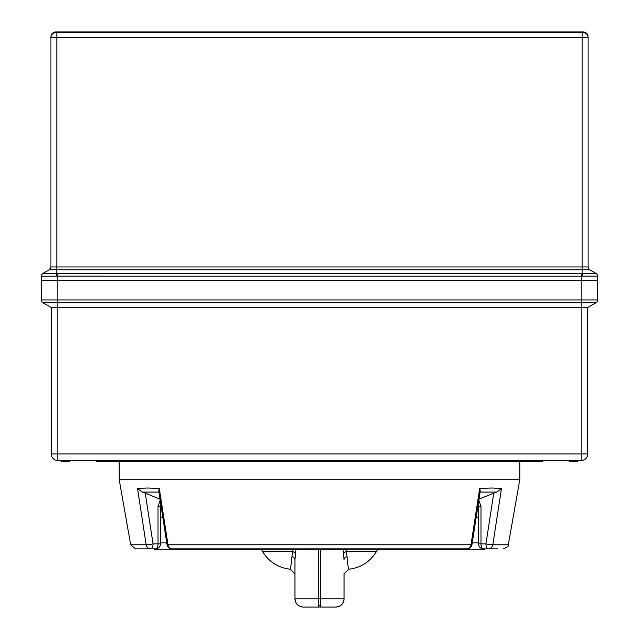 <?xml version="1.0" encoding="UTF-8"?>
<svg xmlns="http://www.w3.org/2000/svg" width="639" height="639" viewBox="0 0 639 639"><rect width="100%" height="100%" fill="white"/><g stroke="black" fill="none" stroke-linecap="round" stroke-linejoin="round"><path stroke-width="0.96" d="M542.415 32.605L542.415 31.95L55.833 31.95A4.904 4.904 0 0 0 50.92 36.854L50.92 37.509A4.904 4.904 0 0 1 55.833 32.605L583.167 32.605A4.904 4.904 0 0 1 588.08 37.509L588.08 266.942A3.275 3.275 0 0 0 589.709 269.778L582.185 269.778L582.185 273.34L595.891 273.34L589.709 269.778A3.275 3.275 0 0 1 588.08 266.942L582.185 266.942L582.185 37.509L56.815 37.509L56.815 266.942L582.185 266.942L582.185 269.778L56.815 269.778L56.567 276.176L41.439 276.2L41.439 280.569L57.79 280.569L41.439 280.569L41.439 299.947L581.21 299.947L581.21 280.569L57.79 280.569L597.561 280.569L581.21 280.569L581.21 276.2L56.567 276.176M542.415 31.95L583.167 31.95A4.904 4.904 0 0 1 588.08 36.854L588.08 37.509A4.904 4.904 0 0 0 583.167 32.605M50.92 36.854L50.92 266.942L56.815 266.942L56.815 269.778L49.291 269.778L43.109 273.34L582.185 273.34L582.433 276.176L581.21 276.2L581.21 273.364M43.069 273.364A3.275 3.275 0 0 0 41.439 276.2A3.275 3.275 0 0 1 43.069 273.364L43.109 273.34A3.275 3.259 60 0 0 41.479 276.176M595.891 273.34A3.275 3.259 120 0 1 597.521 276.176L597.561 276.2A3.275 3.275 0 0 0 595.931 273.364L595.931 273.364A3.275 3.275 0 0 1 597.561 276.2L597.561 299.947A3.275 3.275 0 0 1 595.931 302.782L43.069 302.782A3.275 3.275 0 0 1 41.439 299.947A3.275 3.275 0 0 0 43.069 302.782A3.275 3.275 0 0 1 41.439 299.947M588.08 36.854L588.08 37.509L582.185 37.509L582.185 32.605M597.521 276.176L582.433 276.176M49.291 269.778A3.275 3.275 0 0 0 50.92 266.942L49.291 269.778A3.275 3.275 0 0 0 50.92 266.942M96.585 31.95L96.585 32.605M433.673 31.95L433.673 32.605M294.116 31.95L294.116 32.605M182.89 31.95L182.89 32.605M390.062 31.95L390.062 32.605M391.004 31.95L391.004 32.605M394.167 31.95L394.167 32.605M386.387 31.95L386.387 32.605M379.047 31.95L379.047 32.605M379.638 31.95L379.638 32.605M385.069 31.95L385.069 32.605M386.244 31.95L386.244 32.605M370.388 31.95L370.388 32.605M370.54 31.95L370.54 32.605M374.063 31.95L374.063 32.605M377.873 31.95L377.729 32.605M587.752 307.503L595.931 302.782A3.275 3.275 0 0 0 597.561 299.947L581.21 299.947L581.21 453.954L587.752 453.954A6.542 6.542 0 0 1 581.21 460.495A6.542 6.542 0 0 0 587.752 453.954L587.752 307.503L57.79 307.503L57.79 460.495A6.542 6.542 0 0 1 51.248 453.954L581.21 453.954L581.21 460.495L57.79 460.495A6.542 6.542 0 0 1 51.248 453.954L51.248 307.503L43.069 302.782M57.79 273.364L57.79 307.503L51.248 307.503M67.606 460.495L67.606 461.478L69.571 461.478L69.571 460.495M67.606 461.478L61.064 461.478L61.064 460.495M577.936 460.495L577.936 461.478L571.394 461.478L571.394 460.495M571.394 461.478L569.429 461.478L569.429 460.495M320.482 460.495L320.482 461.478L542.168 461.478L542.168 460.495M320.482 461.478L318.518 461.478L318.518 460.495M318.518 461.478L96.832 461.478L96.832 460.495M462.165 548.821L467.133 548.821A4.904 3.938 -90 0 0 471.015 544.763L479.681 488.46L491.687 488.02L501.479 488.46L492.837 544.763A4.904 4.505 90 0 1 488.396 548.821L483.427 548.821A4.904 2.452 90 0 1 480.975 543.917L485.944 543.917L493.747 493.156L496.83 492.086L479.585 492.086M496.83 492.086L501.479 488.46M160.03 499.187L145.253 493.156L153.056 543.917L158.025 543.917A4.904 2.452 90 0 1 155.573 548.821L150.604 548.821A4.904 4.505 -90 0 1 146.163 544.763L137.521 488.46L147.313 488.02L159.319 488.46L167.985 544.763A4.904 3.938 90 0 0 171.867 548.821L176.835 548.821M159.415 492.086L142.17 492.086L145.253 493.156M479.681 488.46L480.232 491L471.981 544.66A4.904 0.431 -171.3 0 1 471.015 544.763L167.985 544.763A4.904 0.431 -8.7 0 1 167.019 544.66L158.768 491L159.319 488.46M519.866 479.25L119.134 479.25L130.683 544.763L135.516 548.821L153.656 548.821A6.542 6.542 0 0 0 157.082 549.804L481.918 549.804A6.542 6.542 0 0 0 485.344 548.821L488.396 548.821A4.904 2.452 90 0 1 485.944 543.917A4.904 0.431 8.7 0 0 492.837 544.763L508.317 544.763L519.866 479.25L519.866 461.478M485.344 548.821L497.789 548.821M471.981 544.66A4.904 4.904 0 0 1 467.133 548.821L171.867 548.821A4.904 4.904 0 0 1 167.019 544.66M130.683 544.763L146.163 544.763A4.904 0.431 171.3 0 0 153.056 543.917A4.904 2.452 90 0 1 150.604 548.821L135.516 548.821M141.211 548.821L153.656 548.821M155.573 548.821A4.904 4.904 0 0 0 160.477 543.917L158.025 543.917L158.025 506.296L160.509 499.379M478.97 499.187L493.747 493.156M478.491 499.379L480.975 506.296L480.975 543.917L478.523 543.917A4.904 4.904 0 0 0 483.427 548.821M142.17 492.086L137.521 488.46M344.038 573.518L344.038 598.871A8.179 8.179 0 0 1 335.858 607.05L303.142 607.05A8.179 8.179 0 0 1 294.962 598.871L294.962 559.708L294.962 598.871L318.685 598.871L318.685 607.05M346.33 549.804L347.009 556.553A4.904 3.435 -0 0 0 344.038 559.708L343.127 549.804M335.858 607.05C340.787 606.531 343.518 603.807 344.038 598.871L318.685 598.871L318.685 549.804L318.685 605.413L320.315 605.413L320.315 549.804L320.315 607.05M344.038 598.879L344.038 584.965M295.873 549.804L294.962 559.708A4.904 3.435 0 0 0 291.991 556.553L292.67 549.804M303.142 607.05C298.213 606.531 295.482 603.807 294.962 598.871L295.585 602.002M347.009 556.553L348.343 569.109M295.314 553.869A4.904 2.86 7 0 0 292.486 551.417L262.493 551.417C268.923 561.921 278.261 567.871 290.489 569.269L291.991 556.553M377.433 549.804L376.507 551.417L346.514 551.417A4.904 2.86 -7 0 0 343.686 553.869M56.815 32.605L56.815 37.509L50.92 37.509A4.904 4.904 0 0 1 55.833 32.605M568.119 31.95L568.119 32.605M70.881 31.95L70.881 32.605M597.561 299.947A3.275 3.275 0 0 1 595.931 302.782M158.025 506.296L160.477 506.296L160.477 543.917M480.975 506.296L478.523 506.296L478.523 543.917M160.477 542.918L166.747 542.918M472.253 542.918L478.523 542.918M478.523 517.87L476.103 517.87M162.897 517.87L160.477 517.87M508.317 544.763C509.483 545.474 507.877 546.824 503.484 548.821M119.134 461.478L119.134 479.25M160.477 506.296L160.812 504.283M478.188 504.283L478.523 506.296M376.507 551.417C370.077 561.921 360.739 567.871 348.511 569.269L344.038 574.157M262.493 551.417L261.567 549.804M290.489 569.269L294.962 574.157"/></g></svg>
